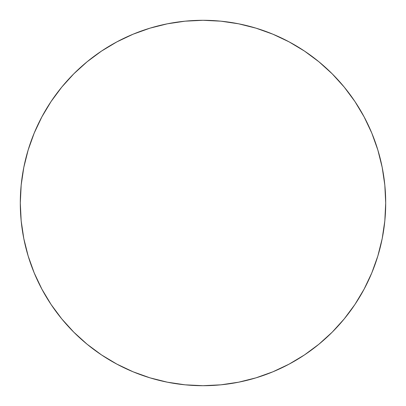 <?xml version="1.0" encoding="UTF-8"?>
<svg xmlns="http://www.w3.org/2000/svg" width="406" height="406" viewBox="0 0 406 406"><rect width="100%" height="100%" fill="white"/><g stroke="black" fill="none" stroke-linecap="round" stroke-linejoin="round"><path stroke-width="0.61" d="M41.889 116.842A182.7 182.7 0 0 0 20.3 203A182.7 182.7 0 0 1 203 20.3A182.7 182.7 0 0 1 385.7 203A182.7 182.7 0 0 0 364.111 116.842M354.976 101.601A182.7 182.7 0 0 0 304.398 51.024M289.158 41.889A182.7 182.7 0 0 0 116.842 41.889M101.601 51.024A182.7 182.7 0 0 0 51.024 101.601M364.111 289.158A182.7 182.7 0 0 0 385.7 203A182.7 182.7 0 0 1 203 385.7A182.7 182.7 0 0 1 20.3 203A182.7 182.7 0 0 0 41.889 289.158M51.024 304.398A182.7 182.7 0 0 0 101.601 354.976M116.842 364.111A182.7 182.7 0 0 0 289.158 364.111M304.398 354.976A182.7 182.7 0 0 0 354.976 304.398M20.3 203L21.178 220.91L23.812 238.642L28.166 256.034L34.206 272.918L41.874 289.123L51.09 304.505L61.773 318.903L73.811 332.189L87.097 344.227L101.495 354.91L116.877 364.126L133.082 371.794L149.966 377.834L167.358 382.188L185.09 384.822L203 385.7L220.91 384.822L238.642 382.188L256.034 377.834L272.918 371.794L289.123 364.126L304.505 354.91L318.903 344.227L332.189 332.189L344.227 318.903L354.91 304.505L364.126 289.123L371.794 272.918L377.834 256.034L382.188 238.642L384.822 220.91L385.7 203L384.822 185.09L382.188 167.358L377.834 149.966L371.794 133.082L364.126 116.877L354.91 101.495L344.227 87.097L332.189 73.811L318.903 61.773L304.505 51.09L289.123 41.874L272.918 34.206L256.034 28.166L238.642 23.812L220.91 21.178L203 20.3L185.09 21.178L167.358 23.812L149.966 28.166L133.082 34.206L116.877 41.874L101.495 51.09L87.097 61.773L73.811 73.811L61.773 87.097L51.09 101.495L41.874 116.877L34.206 133.082L28.166 149.966L23.812 167.358L21.178 185.09L20.3 203M377.834 149.966L371.794 133.082M304.505 51.09L289.123 41.874M149.966 28.166L133.082 34.206M51.09 101.495L41.874 116.877M28.166 256.034L34.206 272.918M101.495 354.91L116.877 364.126M256.034 377.834L272.918 371.794M354.91 304.505L364.126 289.123"/></g></svg>
